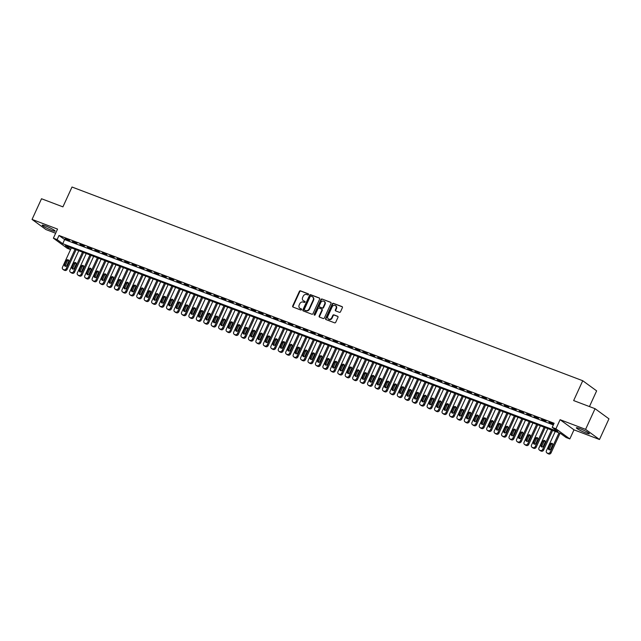 <?xml version="1.0" encoding="UTF-8"?>
<svg xmlns="http://www.w3.org/2000/svg" width="641" height="641" viewBox="0 0 641 641"><rect width="100%" height="100%" fill="white"/><g stroke="black" fill="none" stroke-linecap="round" stroke-linejoin="round"><path stroke-width="0.96" d="M308.505 294.548A0.633 0.545 -53.9 0 0 308.257 293.786L300.493 290.846A0.897 0.777 -53.9 0 0 299.387 291.375L292.697 305.989A0.897 0.777 -53.9 0 0 293.057 307.079L300.821 310.02A0.633 0.545 -53.9 0 0 301.342 308.882L300.341 308.505A2.876 2.476 -53.9 0 1 299.828 308.233A2.876 2.476 -53.9 0 1 299.187 305.02L299.748 303.802A2.876 2.476 -53.9 0 1 303.273 302.087L304.275 302.472A0.633 0.545 -53.9 0 0 304.796 301.334L303.794 300.958A2.876 2.476 -53.9 0 1 303.289 300.677A2.876 2.476 -53.9 0 1 302.64 297.472L303.201 296.254A2.876 2.476 -53.9 0 1 306.727 294.54L307.736 294.924A0.633 0.545 -53.9 0 0 308.505 294.548M579.929 428.629A7.139 0.833 -155.4 0 0 576.363 427.795A7.139 0.833 -155.4 0 0 585.786 432.899A7.139 0.833 -155.4 0 0 589.351 433.741A7.139 0.833 -155.4 0 0 579.929 428.629M45.743 226.025A7.139 0.833 -155.4 0 0 42.178 225.183A7.139 0.833 -155.4 0 0 51.601 230.295A7.139 0.833 -155.4 0 0 55.166 231.137A7.139 0.833 -155.4 0 0 45.743 226.025M339.418 312.319A0.897 0.777 -53.9 0 0 340.515 311.79L342.39 307.688A0.897 0.777 -53.9 0 0 342.038 306.598L333.408 303.329A0.897 0.777 -53.9 0 0 332.31 303.866L325.62 318.473A0.897 0.777 -53.9 0 0 325.981 319.563L334.602 322.832A0.897 0.777 -53.9 0 0 335.708 322.295L337.975 317.351A0.897 0.777 -53.9 0 0 337.615 316.261L333.921 314.859A0.897 0.777 -53.9 0 0 332.823 315.396L331.693 317.848A2.404 2.075 -53.9 0 1 327.783 316.366L332.19 306.751A2.404 2.075 -53.9 0 1 336.1 308.233L335.363 309.835A0.897 0.777 -53.9 0 0 335.724 310.925L339.418 312.319M595.056 408.694L608.95 418.829L599.487 439.502L585.594 429.366L595.056 408.694L573.655 400.577L582.741 380.73L72.008 187.02L62.922 206.867L41.513 198.75L32.05 219.422L57.546 229.093L53.387 238.188L57.105 239.598L59.004 235.463L554.096 423.244L552.205 427.379L555.931 428.797L569.817 438.933L566.099 437.515L560.466 433.412L65.366 245.631L70.614 249.453M585.594 429.366L560.09 419.695L555.931 428.797M319.667 299.067A0.897 0.777 -53.9 0 0 319.306 297.977L310.685 294.708A0.897 0.777 -53.9 0 0 309.579 295.245L302.889 309.851A0.897 0.777 -53.9 0 0 303.249 310.941L311.879 314.21A0.897 0.777 -53.9 0 0 312.976 313.681L319.667 299.067M322.046 299.018L330.668 302.288A0.897 0.777 -53.9 0 1 331.028 303.377L324.338 317.992A0.897 0.777 -53.9 0 1 323.24 318.521L319.547 317.127A0.897 0.777 -53.9 0 1 319.186 316.037L321.902 310.108A0.897 0.777 -53.9 0 0 321.542 309.018L319.098 308.089A0.897 0.777 -53.9 0 0 317.992 308.625L315.164 314.795A0.633 0.545 -53.9 0 1 314.146 314.411L320.949 299.555A0.897 0.777 -53.9 0 1 322.046 299.018L330.988 302.544M32.05 219.422L45.944 229.558L55.655 233.236M69.54 240.415L65.07 238.724L69.54 240.415M76.984 243.243L72.521 241.545L76.984 243.243M84.428 246.064L79.965 244.373L84.428 246.064M91.871 248.892L87.408 247.194L91.871 248.892M99.323 251.713L94.852 250.022L99.323 251.713M106.767 254.533L102.296 252.842L106.767 254.533M114.21 257.361L109.747 255.663L114.21 257.361M121.654 260.182L117.191 258.491L121.654 260.182M129.097 263.01L124.634 261.312L129.097 263.01M136.549 265.831L132.078 264.14L136.549 265.831M143.993 268.651L139.522 266.96L143.993 268.651M151.436 271.48L146.965 269.781L151.436 271.48M158.88 274.3L154.417 272.609L158.88 274.3M166.323 277.128L161.861 275.43L166.323 277.128M173.767 279.949L169.304 278.258L173.767 279.949M181.219 282.777L176.748 281.079L181.219 282.777M188.662 285.598L184.191 283.907L188.662 285.598M196.106 288.418L191.643 286.727L196.106 288.418M203.55 291.246L199.087 289.548L203.55 291.246M210.993 294.067L206.53 292.376L210.993 294.067M218.445 296.895L213.974 295.197L218.445 296.895M225.888 299.716L221.417 298.025L225.888 299.716M233.332 302.544L228.861 300.845L233.332 302.544M240.776 305.364L236.313 303.674L240.776 305.364M248.219 308.185L243.756 306.494L248.219 308.185M255.671 311.013L251.2 309.315L255.671 311.013M263.114 313.834L258.644 312.143L263.114 313.834M270.558 316.662L266.087 314.963L270.558 316.662M278.002 319.482L273.539 317.792L278.002 319.482M285.445 322.311L280.982 320.612L285.445 322.311M292.889 325.131L288.426 323.433L292.889 325.131M300.341 327.952L295.87 326.261L300.341 327.952M307.784 330.78L303.313 329.081L307.784 330.78M315.228 333.6L310.757 331.91L315.228 333.6M322.671 336.429L318.208 334.73L322.671 336.429M330.115 339.249L325.652 337.559L330.115 339.249M337.567 342.07L333.096 340.379L337.567 342.07M345.01 344.898L340.539 343.199L345.01 344.898M352.454 347.718L347.983 346.028L352.454 347.718M359.897 350.547L355.435 348.848L359.897 350.547M367.341 353.367L362.878 351.677L367.341 353.367M374.785 356.196L370.322 354.497L374.785 356.196M382.236 359.016L377.765 357.325L382.236 359.016M389.68 361.836L385.209 360.146L389.68 361.836M397.124 364.665L392.653 362.966L397.124 364.665M404.567 367.485L400.104 365.795L404.567 367.485M412.011 370.314L407.548 368.615L412.011 370.314M419.462 373.134L414.991 371.443L419.462 373.134M426.906 375.963L422.435 374.264L426.906 375.963M434.35 378.783L429.879 377.084L434.35 378.783M441.793 381.603L437.33 379.913L441.793 381.603M449.237 384.432L444.774 382.733L449.237 384.432M456.68 387.252L452.217 385.562L456.68 387.252M464.132 390.081L459.661 388.382L464.132 390.081M471.576 392.901L467.105 391.21L471.576 392.901M479.019 395.721L474.556 394.031L479.019 395.721M486.463 398.55L482 396.851L486.463 398.55M493.907 401.37L489.444 399.68L493.907 401.37M501.358 404.199L496.887 402.5L501.358 404.199M508.802 407.019L504.331 405.328L508.802 407.019M516.245 409.847L511.774 408.149L516.245 409.847M523.689 412.668L519.226 410.977L523.689 412.668M531.133 415.488L526.67 413.798L531.133 415.488M538.576 418.317L534.113 416.618L538.576 418.317M546.028 421.137L541.557 419.446L546.028 421.137M59.004 235.463L64.629 239.574L553.327 424.927M553.696 424.126L549 422.267L553.6 424.342M589.448 406.57L596.635 390.866L582.741 380.73M560.09 419.695L573.983 429.831L599.487 439.502M573.983 429.831L569.817 438.933M70.558 249.573L67.281 248.323L53.387 238.188M57.105 239.598L62.738 243.708L557.838 431.489L552.205 427.379M64.629 239.574L62.738 243.708M303.481 300.805A2.876 2.476 -53.9 0 0 303.666 300.958A2.876 2.476 -53.9 0 0 304.171 301.23L303.794 300.958M305.052 301.566L304.171 301.23M300.028 308.353A2.876 2.476 -53.9 0 0 300.204 308.505A2.876 2.476 -53.9 0 0 300.709 308.778L300.341 308.505M301.599 309.114L300.709 308.778M308.505 294.011L300.861 291.118A0.897 0.777 -53.9 0 0 299.764 291.647L293.073 306.262A0.897 0.777 -53.9 0 0 293.113 307.095M319.627 298.233L311.061 294.98A0.897 0.777 -53.9 0 0 309.956 295.517L303.265 310.124A0.897 0.777 -53.9 0 0 303.305 310.965M310.965 296.15A0.633 0.545 -53.9 0 0 310.196 296.527L304.323 309.347A0.633 0.545 -53.9 0 0 304.579 310.108L305.637 310.516A2.876 2.476 -53.9 0 0 309.162 308.802L313.177 300.036A2.876 2.476 -53.9 0 0 312.536 296.823A2.876 2.476 -53.9 0 0 312.031 296.551L310.965 296.15M312.712 296.975A2.876 2.476 -53.9 0 1 312.912 297.095A2.876 2.476 -53.9 0 1 313.553 300.309L309.539 309.074A2.876 2.476 -53.9 0 1 306.013 310.789L304.948 310.388M321.918 309.291A0.897 0.777 -53.9 0 1 322.279 310.38L319.563 316.309A0.897 0.777 -53.9 0 0 319.603 317.143M322.423 299.291A0.897 0.777 -53.9 0 0 321.317 299.828L314.523 314.683A0.633 0.545 -53.9 0 0 314.507 315.196M324.715 303.962A2.404 2.075 -53.9 0 0 320.804 302.48L319.258 305.869A0.897 0.777 -53.9 0 0 319.611 306.959L322.062 307.88A0.897 0.777 -53.9 0 0 323.168 307.351L324.715 303.962L325.091 304.235A2.404 2.075 -53.9 0 0 324.354 301.422M325.091 304.235L323.537 307.624A0.897 0.777 -53.9 0 1 322.439 308.161L319.987 307.231M335.74 305.693A2.404 2.075 -53.9 0 1 336.477 308.505L335.74 310.108A0.897 0.777 -53.9 0 0 335.78 310.941M328.521 319.178A2.404 2.075 -53.9 0 0 332.07 318.12L331.693 317.848M337.935 316.51L334.298 315.132A0.897 0.777 -53.9 0 0 333.192 315.668L332.07 318.12M342.35 306.855L333.785 303.602A0.897 0.777 -53.9 0 0 332.687 304.138L325.997 318.745A0.897 0.777 -53.9 0 0 326.037 319.587M75.053 249.301L66.191 268.659A1.835 1.578 -53.9 0 1 63.94 269.749L63.203 269.468A1.835 1.578 -53.9 0 1 62.465 267.249L71.327 247.891M76.119 249.71L67.129 269.348A1.835 1.578 126.1 0 1 64.885 270.438L64.14 270.149A1.835 1.578 126.1 0 1 63.82 269.981L62.874 269.292M68.747 260.302A1.466 1.266 -53.9 0 0 67.257 261.24L65.438 265.214A1.466 1.266 -53.9 0 0 65.398 266.368M66.88 265.43L68.699 261.464A1.466 1.266 -53.9 0 0 66.319 260.558L64.501 264.525A1.466 1.266 -53.9 0 0 66.88 265.43M82.497 252.121L73.635 271.488A1.835 1.578 -53.9 0 1 71.391 272.577L70.646 272.289A1.835 1.578 -53.9 0 1 69.909 270.069L78.779 250.711M83.562 252.53L74.572 272.169A1.835 1.578 126.1 0 1 72.329 273.258L71.584 272.978A1.835 1.578 126.1 0 1 71.263 272.802L70.326 272.121M76.191 263.122A1.466 1.266 -53.9 0 0 74.701 264.068L72.882 268.034A1.466 1.266 -53.9 0 0 72.842 269.196M74.324 268.25L76.143 264.284A1.466 1.266 -53.9 0 0 73.763 263.379L71.944 267.353A1.466 1.266 -53.9 0 0 74.324 268.25M89.94 254.95L81.078 274.308A1.835 1.578 -53.9 0 1 78.835 275.398L78.09 275.117A1.835 1.578 -53.9 0 1 77.361 272.898L86.223 253.54M91.014 255.35L82.016 274.997A1.835 1.578 126.1 0 1 79.772 276.087L79.027 275.798A1.835 1.578 126.1 0 1 78.707 275.63L77.769 274.941M83.634 265.951A1.466 1.266 -53.9 0 0 82.144 266.888L80.325 270.863A1.466 1.266 -53.9 0 0 80.285 272.016M81.776 271.079L83.586 267.105A1.466 1.266 -53.9 0 0 81.207 266.207L79.388 270.173A1.466 1.266 -53.9 0 0 81.776 271.079M97.392 257.77L88.522 277.136A1.835 1.578 -53.9 0 1 86.279 278.218L85.533 277.938A1.835 1.578 -53.9 0 1 84.804 275.718L93.666 256.36M98.458 258.179L89.468 277.817A1.835 1.578 126.1 0 1 87.216 278.907L86.471 278.627A1.835 1.578 126.1 0 1 86.15 278.45L85.213 277.761M91.078 268.771A1.466 1.266 -53.9 0 0 89.588 269.717L87.777 273.683A1.466 1.266 -53.9 0 0 87.729 274.845M89.219 273.899L91.038 269.933A1.466 1.266 -53.9 0 0 88.65 269.028L86.839 272.994A1.466 1.266 -53.9 0 0 89.219 273.899M104.836 260.599L95.974 279.957A1.835 1.578 -53.9 0 1 93.722 281.046L92.977 280.766A1.835 1.578 -53.9 0 1 92.248 278.547L101.11 259.18M105.901 260.999L96.911 280.638A1.835 1.578 126.1 0 1 94.66 281.728L93.915 281.447A1.835 1.578 126.1 0 1 93.594 281.271L92.657 280.59M98.522 271.592A1.466 1.266 -53.9 0 0 97.039 272.537L95.221 276.503A1.466 1.266 -53.9 0 0 95.172 277.665M96.663 276.728L98.482 272.754A1.466 1.266 -53.9 0 0 96.102 271.856L94.283 275.822A1.466 1.266 -53.9 0 0 96.663 276.728M112.279 263.419L103.417 282.777A1.835 1.578 -53.9 0 1 101.166 283.867L100.421 283.586A1.835 1.578 -53.9 0 1 99.692 281.367L108.553 262.009M113.345 263.828L104.355 283.466A1.835 1.578 126.1 0 1 102.111 284.556L101.366 284.275A1.835 1.578 126.1 0 1 101.038 284.099L100.1 283.41M105.973 274.42A1.466 1.266 -53.9 0 0 104.483 275.358L102.664 279.332A1.466 1.266 -53.9 0 0 102.616 280.494M104.106 279.548L105.925 275.582A1.466 1.266 -53.9 0 0 103.546 274.677L101.727 278.643A1.466 1.266 -53.9 0 0 104.106 279.548M119.723 266.247L110.861 285.606A1.835 1.578 -53.9 0 1 108.617 286.695L107.872 286.407A1.835 1.578 -53.9 0 1 107.135 284.195L116.005 264.829M120.788 266.648L111.798 286.287A1.835 1.578 126.1 0 1 109.555 287.376L108.81 287.096A1.835 1.578 126.1 0 1 108.489 286.92L107.544 286.239M113.417 277.241A1.466 1.266 -53.9 0 0 111.927 278.186L110.108 282.152A1.466 1.266 -53.9 0 0 110.068 283.314M111.55 282.377L113.369 278.402A1.466 1.266 -53.9 0 0 110.989 277.497L109.17 281.471A1.466 1.266 -53.9 0 0 111.55 282.377M127.166 269.068L118.305 288.426A1.835 1.578 -53.9 0 1 116.061 289.516L115.316 289.235A1.835 1.578 -53.9 0 1 114.587 287.016L123.449 267.658M128.24 269.468L119.242 289.115A1.835 1.578 126.1 0 1 116.999 290.205L116.253 289.916A1.835 1.578 126.1 0 1 115.933 289.748L114.995 289.059M120.861 280.069A1.466 1.266 -53.9 0 0 119.37 281.006L117.551 284.981A1.466 1.266 -53.9 0 0 117.511 286.134M119.002 285.197L120.812 281.231A1.466 1.266 -53.9 0 0 118.433 280.325L116.614 284.292A1.466 1.266 -53.9 0 0 119.002 285.197M134.618 271.888L125.748 291.254A1.835 1.578 -53.9 0 1 123.505 292.344L122.76 292.056A1.835 1.578 -53.9 0 1 122.03 289.836L130.892 270.478M135.684 272.297L126.686 291.935A1.835 1.578 126.1 0 1 124.442 293.025L123.697 292.745A1.835 1.578 126.1 0 1 123.376 292.568L122.439 291.887M128.304 282.889A1.466 1.266 -53.9 0 0 126.814 283.835L125.003 287.801A1.466 1.266 -53.9 0 0 124.955 288.963M126.445 288.017L128.264 284.051A1.466 1.266 -53.9 0 0 125.876 283.146L124.058 287.12A1.466 1.266 -53.9 0 0 126.445 288.017M142.062 274.717L133.192 294.075A1.835 1.578 -53.9 0 1 130.948 295.164L130.203 294.884A1.835 1.578 -53.9 0 1 129.474 292.665L138.336 273.306M143.127 275.117L134.137 294.764A1.835 1.578 126.1 0 1 131.886 295.846L131.141 295.565A1.835 1.578 126.1 0 1 130.82 295.389L129.883 294.708M135.748 285.718A1.466 1.266 -53.9 0 0 134.265 286.655L132.447 290.621A1.466 1.266 -53.9 0 0 132.399 291.783M133.889 290.846L135.708 286.872A1.466 1.266 -53.9 0 0 133.32 285.974L131.509 289.94A1.466 1.266 -53.9 0 0 133.889 290.846M149.505 277.537L140.643 296.895A1.835 1.578 -53.9 0 1 138.392 297.985L137.647 297.704A1.835 1.578 -53.9 0 1 136.918 295.485L145.779 276.127M150.571 277.946L141.581 297.584A1.835 1.578 126.1 0 1 139.329 298.674L138.592 298.394A1.835 1.578 126.1 0 1 138.264 298.217L137.326 297.528M143.199 288.538A1.466 1.266 -53.9 0 0 141.709 289.484L139.89 293.45A1.466 1.266 -53.9 0 0 139.842 294.612M141.332 293.666L143.151 289.7A1.466 1.266 -53.9 0 0 140.772 288.795L138.953 292.761A1.466 1.266 -53.9 0 0 141.332 293.666M156.949 280.365L148.087 299.724A1.835 1.578 -53.9 0 1 145.844 300.813L145.098 300.533A1.835 1.578 -53.9 0 1 144.361 298.313L153.223 278.947M158.015 280.766L149.024 300.405A1.835 1.578 126.1 0 1 146.781 301.494L146.036 301.214A1.835 1.578 126.1 0 1 145.715 301.038L144.77 300.357M150.643 291.359A1.466 1.266 -53.9 0 0 149.153 292.304L147.334 296.27A1.466 1.266 -53.9 0 0 147.294 297.432M148.776 296.495L150.595 292.52A1.466 1.266 -53.9 0 0 148.215 291.615L146.396 295.589A1.466 1.266 -53.9 0 0 148.776 296.495M164.392 283.186L155.531 302.544A1.835 1.578 -53.9 0 1 153.287 303.634L152.542 303.353A1.835 1.578 -53.9 0 1 151.805 301.134L160.675 281.776M165.458 283.594L156.468 303.233A1.835 1.578 126.1 0 1 154.225 304.323L153.479 304.034A1.835 1.578 126.1 0 1 153.159 303.866L152.221 303.177M158.087 294.187A1.466 1.266 -53.9 0 0 156.596 295.124L154.777 299.099A1.466 1.266 -53.9 0 0 154.737 300.26M156.228 299.315L158.039 295.349A1.466 1.266 -53.9 0 0 155.659 294.443L153.84 298.41A1.466 1.266 -53.9 0 0 156.228 299.315M171.836 286.014L162.974 305.372A1.835 1.578 -53.9 0 1 160.731 306.462L159.986 306.174A1.835 1.578 -53.9 0 1 159.256 303.962L168.118 284.596M172.91 286.415L163.912 306.053A1.835 1.578 126.1 0 1 161.668 307.143L160.923 306.863A1.835 1.578 126.1 0 1 160.603 306.686L159.665 306.005M165.53 297.007A1.466 1.266 -53.9 0 0 164.04 297.953L162.229 301.919A1.466 1.266 -53.9 0 0 162.181 303.081M163.671 302.135L165.49 298.169A1.466 1.266 -53.9 0 0 163.102 297.264L161.284 301.238A1.466 1.266 -53.9 0 0 163.671 302.135M179.288 288.835L170.418 308.193A1.835 1.578 -53.9 0 1 168.174 309.283L167.429 309.002A1.835 1.578 -53.9 0 1 166.7 306.783L175.562 287.424M180.353 289.235L171.363 308.882A1.835 1.578 126.1 0 1 169.112 309.972L168.367 309.683A1.835 1.578 126.1 0 1 168.046 309.515L167.109 308.826M172.974 299.836A1.466 1.266 -53.9 0 0 171.492 300.773L169.673 304.747A1.466 1.266 -53.9 0 0 169.625 305.901M171.115 304.964L172.934 300.998A1.466 1.266 -53.9 0 0 170.546 300.092L168.735 304.058A1.466 1.266 -53.9 0 0 171.115 304.964M186.731 291.655L177.869 311.021A1.835 1.578 -53.9 0 1 175.618 312.111L174.873 311.822A1.835 1.578 -53.9 0 1 174.144 309.603L183.006 290.245M187.797 292.064L178.807 311.702A1.835 1.578 126.1 0 1 176.555 312.792L175.81 312.512A1.835 1.578 126.1 0 1 175.49 312.335L174.552 311.654M180.417 302.656A1.466 1.266 -53.9 0 0 178.935 303.602L177.116 307.568A1.466 1.266 -53.9 0 0 177.068 308.73M178.559 307.784L180.377 303.818A1.466 1.266 -53.9 0 0 177.998 302.913L176.179 306.887A1.466 1.266 -53.9 0 0 178.559 307.784M194.175 294.483L185.313 313.842A1.835 1.578 -53.9 0 1 183.062 314.931L182.324 314.651A1.835 1.578 -53.9 0 1 181.587 312.431L190.449 293.073M195.241 294.884L186.251 314.523A1.835 1.578 126.1 0 1 184.007 315.612L183.262 315.332A1.835 1.578 126.1 0 1 182.933 315.156L181.996 314.475M187.869 305.485A1.466 1.266 -53.9 0 0 186.379 306.422L184.56 310.388A1.466 1.266 -53.9 0 0 184.512 311.55M186.002 310.613L187.821 306.638A1.466 1.266 -53.9 0 0 185.441 305.741L183.622 309.707A1.466 1.266 -53.9 0 0 186.002 310.613M201.619 297.304L192.757 316.662A1.835 1.578 -53.9 0 1 190.513 317.752L189.768 317.471A1.835 1.578 -53.9 0 1 189.031 315.252L197.901 295.894M202.684 297.712L193.694 317.351A1.835 1.578 126.1 0 1 191.451 318.441L190.706 318.16A1.835 1.578 126.1 0 1 190.385 317.984L189.44 317.295M195.313 308.305A1.466 1.266 -53.9 0 0 193.822 309.242L192.004 313.217A1.466 1.266 -53.9 0 0 191.963 314.378M193.446 313.433L195.265 309.467A1.466 1.266 -53.9 0 0 192.885 308.561L191.066 312.528A1.466 1.266 -53.9 0 0 193.446 313.433M209.062 300.132L200.2 319.49A1.835 1.578 -53.9 0 1 197.957 320.58L197.212 320.3A1.835 1.578 -53.9 0 1 196.483 318.08L205.344 298.714M210.136 300.533L201.138 320.171A1.835 1.578 126.1 0 1 198.894 321.261L198.149 320.981A1.835 1.578 126.1 0 1 197.829 320.804L196.891 320.123M202.756 311.125A1.466 1.266 -53.9 0 0 201.266 312.071L199.447 316.037A1.466 1.266 -53.9 0 0 199.407 317.199M200.897 316.261L202.708 312.287A1.466 1.266 -53.9 0 0 200.329 311.382L198.51 315.356A1.466 1.266 -53.9 0 0 200.897 316.261M216.514 302.953L207.644 322.311A1.835 1.578 -53.9 0 1 205.4 323.401L204.655 323.12A1.835 1.578 -53.9 0 1 203.926 320.901L212.788 301.542M217.579 303.361L208.581 323A1.835 1.578 126.1 0 1 206.338 324.09L205.593 323.801A1.835 1.578 126.1 0 1 205.272 323.633L204.335 322.944M210.2 313.954A1.466 1.266 -53.9 0 0 208.71 314.891L206.899 318.865A1.466 1.266 -53.9 0 0 206.851 320.027M208.341 319.082L210.16 315.116A1.466 1.266 -53.9 0 0 207.772 314.21L205.953 318.176A1.466 1.266 -53.9 0 0 208.341 319.082M223.957 305.773L215.088 325.139A1.835 1.578 -53.9 0 1 212.844 326.229L212.099 325.94A1.835 1.578 -53.9 0 1 211.37 323.721L220.232 304.363M225.023 306.182L216.033 325.82A1.835 1.578 126.1 0 1 213.782 326.91L213.036 326.63A1.835 1.578 126.1 0 1 212.716 326.453L211.778 325.772M217.644 316.774A1.466 1.266 -53.9 0 0 216.161 317.72L214.342 321.686A1.466 1.266 -53.9 0 0 214.294 322.848M215.785 321.902L217.603 317.936A1.466 1.266 -53.9 0 0 215.216 317.031L213.405 321.005A1.466 1.266 -53.9 0 0 215.785 321.902M231.401 308.601L222.539 327.96A1.835 1.578 -53.9 0 1 220.288 329.049L219.543 328.769A1.835 1.578 -53.9 0 1 218.813 326.549L227.675 307.191M232.467 309.002L223.477 328.649A1.835 1.578 126.1 0 1 221.225 329.738L220.488 329.45A1.835 1.578 126.1 0 1 220.159 329.282L219.222 328.593M225.095 319.603A1.466 1.266 -53.9 0 0 223.605 320.54L221.786 324.514A1.466 1.266 -53.9 0 0 221.738 325.668M223.228 324.731L225.047 320.756A1.466 1.266 -53.9 0 0 222.667 319.859L220.849 323.825A1.466 1.266 -53.9 0 0 223.228 324.731M238.845 311.422L229.983 330.788A1.835 1.578 -53.9 0 1 227.739 331.87L226.994 331.589A1.835 1.578 -53.9 0 1 226.257 329.37L235.127 310.012M239.91 311.83L230.92 331.469A1.835 1.578 126.1 0 1 228.677 332.559L227.932 332.278A1.835 1.578 126.1 0 1 227.611 332.102L226.666 331.413M232.539 322.423A1.466 1.266 -53.9 0 0 231.048 323.368L229.23 327.335A1.466 1.266 -53.9 0 0 229.19 328.496M230.672 327.551L232.491 323.585A1.466 1.266 -53.9 0 0 230.111 322.679L228.292 326.654A1.466 1.266 -53.9 0 0 230.672 327.551M246.288 314.25L237.426 333.608A1.835 1.578 -53.9 0 1 235.183 334.698L234.438 334.418A1.835 1.578 -53.9 0 1 233.701 332.198L242.57 312.84M247.354 314.651L238.364 334.29A1.835 1.578 126.1 0 1 236.12 335.379L235.375 335.099A1.835 1.578 126.1 0 1 235.055 334.923L234.117 334.241M239.982 325.243A1.466 1.266 -53.9 0 0 238.492 326.189L236.673 330.155A1.466 1.266 -53.9 0 0 236.633 331.317M238.123 330.379L239.934 326.405A1.466 1.266 -53.9 0 0 237.555 325.508L235.736 329.474A1.466 1.266 -53.9 0 0 238.123 330.379M253.732 317.071L244.87 336.429A1.835 1.578 -53.9 0 1 242.627 337.519L241.881 337.238A1.835 1.578 -53.9 0 1 241.152 335.019L250.014 315.66M254.806 317.479L245.807 337.118A1.835 1.578 126.1 0 1 243.564 338.208L242.819 337.927A1.835 1.578 126.1 0 1 242.498 337.751L241.561 337.062M247.426 328.072A1.466 1.266 -53.9 0 0 245.936 329.009L244.125 332.983A1.466 1.266 -53.9 0 0 244.077 334.145M245.567 333.2L247.386 329.234A1.466 1.266 -53.9 0 0 244.998 328.328L243.179 332.294A1.466 1.266 -53.9 0 0 245.567 333.2M261.183 319.899L252.314 339.257A1.835 1.578 -53.9 0 1 250.07 340.347L249.325 340.059A1.835 1.578 -53.9 0 1 248.596 337.847L257.458 318.481M262.249 320.3L253.259 339.938A1.835 1.578 126.1 0 1 251.008 341.028L250.262 340.748A1.835 1.578 126.1 0 1 249.942 340.571L249.004 339.89M254.87 330.892A1.466 1.266 -53.9 0 0 253.387 331.838L251.568 335.804A1.466 1.266 -53.9 0 0 251.52 336.966M253.011 336.028L254.83 332.054A1.466 1.266 -53.9 0 0 252.442 331.149L250.631 335.123A1.466 1.266 -53.9 0 0 253.011 336.028M268.627 322.719L259.765 342.078A1.835 1.578 -53.9 0 1 257.514 343.167L256.769 342.887A1.835 1.578 -53.9 0 1 256.039 340.667L264.901 321.309M269.693 323.128L260.703 342.767A1.835 1.578 126.1 0 1 258.451 343.856L257.706 343.568A1.835 1.578 126.1 0 1 257.386 343.4L256.448 342.711M262.313 333.721A1.466 1.266 -53.9 0 0 260.831 334.658L259.012 338.632A1.466 1.266 -53.9 0 0 258.964 339.786M260.454 338.849L262.273 334.882A1.466 1.266 -53.9 0 0 259.893 333.977L258.075 337.943A1.466 1.266 -53.9 0 0 260.454 338.849M276.071 325.54L267.209 344.906A1.835 1.578 -53.9 0 1 264.957 345.996L264.22 345.707A1.835 1.578 -53.9 0 1 263.483 343.488L272.345 324.13M277.136 325.949L268.146 345.587A1.835 1.578 126.1 0 1 265.903 346.677L265.158 346.396A1.835 1.578 126.1 0 1 264.829 346.22L263.892 345.539M269.765 336.541A1.466 1.266 -53.9 0 0 268.275 337.486L266.456 341.453A1.466 1.266 -53.9 0 0 266.408 342.615M267.898 341.669L269.717 337.703A1.466 1.266 -53.9 0 0 267.337 336.797L265.518 340.772A1.466 1.266 -53.9 0 0 267.898 341.669M283.514 328.368L274.652 347.726A1.835 1.578 -53.9 0 1 272.409 348.816L271.664 348.536A1.835 1.578 -53.9 0 1 270.927 346.316L279.796 326.958M284.58 328.769L275.59 348.416A1.835 1.578 126.1 0 1 273.346 349.497L272.601 349.217A1.835 1.578 126.1 0 1 272.281 349.041L271.335 348.359M277.208 339.369A1.466 1.266 -53.9 0 0 275.718 340.307L273.899 344.281A1.466 1.266 -53.9 0 0 273.859 345.435M275.342 344.497L277.16 340.523A1.466 1.266 -53.9 0 0 274.781 339.626L272.962 343.592A1.466 1.266 -53.9 0 0 275.342 344.497M290.958 331.189L282.096 350.547A1.835 1.578 -53.9 0 1 279.853 351.637L279.107 351.356A1.835 1.578 -53.9 0 1 278.378 349.137L287.24 329.778M292.032 331.597L283.034 351.236A1.835 1.578 126.1 0 1 280.79 352.326L280.045 352.045A1.835 1.578 126.1 0 1 279.724 351.869L278.787 351.18M284.652 342.19A1.466 1.266 -53.9 0 0 283.162 343.135L281.343 347.101A1.466 1.266 -53.9 0 0 281.303 348.263M282.793 347.318L284.604 343.352A1.466 1.266 -53.9 0 0 282.224 342.446L280.405 346.412A1.466 1.266 -53.9 0 0 282.793 347.318M298.41 334.017L289.54 353.375A1.835 1.578 -53.9 0 1 287.296 354.465L286.551 354.185A1.835 1.578 -53.9 0 1 285.822 351.965L294.684 332.599M299.475 334.418L290.477 354.056A1.835 1.578 126.1 0 1 288.234 355.146L287.488 354.866A1.835 1.578 126.1 0 1 287.168 354.689L286.231 354.008M292.096 345.01A1.466 1.266 -53.9 0 0 290.605 345.956L288.795 349.922A1.466 1.266 -53.9 0 0 288.746 351.084M290.237 350.146L292.056 346.172A1.466 1.266 -53.9 0 0 289.668 345.267L287.849 349.241A1.466 1.266 -53.9 0 0 290.237 350.146M305.853 336.837L296.991 356.196A1.835 1.578 -53.9 0 1 294.74 357.285L293.995 357.005A1.835 1.578 -53.9 0 1 293.266 354.785L302.127 335.427M306.919 337.246L297.929 356.885A1.835 1.578 126.1 0 1 295.677 357.974L294.932 357.694A1.835 1.578 126.1 0 1 294.612 357.518L293.674 356.829M299.539 347.839A1.466 1.266 -53.9 0 0 298.057 348.776L296.238 352.75A1.466 1.266 -53.9 0 0 296.19 353.912M297.68 352.967L299.499 349A1.466 1.266 -53.9 0 0 297.112 348.095L295.301 352.061A1.466 1.266 -53.9 0 0 297.68 352.967M313.297 339.666L304.435 359.024A1.835 1.578 -53.9 0 1 302.183 360.114L301.438 359.825A1.835 1.578 -53.9 0 1 300.709 357.614L309.571 338.248M314.362 340.067L305.372 359.705A1.835 1.578 126.1 0 1 303.129 360.795L302.384 360.514A1.835 1.578 126.1 0 1 302.055 360.338L301.118 359.657M306.991 350.659A1.466 1.266 -53.9 0 0 305.501 351.605L303.682 355.571A1.466 1.266 -53.9 0 0 303.634 356.733M305.124 355.787L306.943 351.821A1.466 1.266 -53.9 0 0 304.563 350.915L302.744 354.89A1.466 1.266 -53.9 0 0 305.124 355.787M320.74 342.486L311.879 361.845A1.835 1.578 -53.9 0 1 309.635 362.934L308.89 362.654A1.835 1.578 -53.9 0 1 308.153 360.434L317.023 341.076M321.806 342.887L312.816 362.534A1.835 1.578 126.1 0 1 310.573 363.623L309.827 363.335A1.835 1.578 126.1 0 1 309.507 363.167L308.561 362.477M314.435 353.487A1.466 1.266 -53.9 0 0 312.944 354.425L311.125 358.399A1.466 1.266 -53.9 0 0 311.085 359.553M312.568 358.615L314.386 354.649A1.466 1.266 -53.9 0 0 312.007 353.744L310.188 357.71A1.466 1.266 -53.9 0 0 312.568 358.615M328.184 345.307L319.322 364.673A1.835 1.578 -53.9 0 1 317.079 365.763L316.334 365.474A1.835 1.578 -53.9 0 1 315.596 363.255L324.466 343.897M329.25 345.715L320.26 365.354A1.835 1.578 126.1 0 1 318.016 366.444L317.271 366.163A1.835 1.578 126.1 0 1 316.95 365.987L316.013 365.306M321.878 356.308A1.466 1.266 -53.9 0 0 320.388 357.253L318.569 361.22A1.466 1.266 -53.9 0 0 318.529 362.381M320.019 361.436L321.83 357.47A1.466 1.266 -53.9 0 0 319.45 356.564L317.632 360.538A1.466 1.266 -53.9 0 0 320.019 361.436M335.628 348.135L326.766 367.493A1.835 1.578 -53.9 0 1 324.522 368.583L323.777 368.303A1.835 1.578 -53.9 0 1 323.048 366.083L331.91 346.725M336.701 348.536L327.703 368.182A1.835 1.578 126.1 0 1 325.46 369.264L324.715 368.984A1.835 1.578 126.1 0 1 324.394 368.807L323.457 368.126M329.322 359.136A1.466 1.266 -53.9 0 0 327.831 360.074L326.021 364.04A1.466 1.266 -53.9 0 0 325.973 365.202M327.463 364.264L329.282 360.29A1.466 1.266 -53.9 0 0 326.894 359.393L325.075 363.359A1.466 1.266 -53.9 0 0 327.463 364.264M343.079 350.956L334.209 370.314A1.835 1.578 -53.9 0 1 331.966 371.403L331.221 371.123A1.835 1.578 -53.9 0 1 330.492 368.904L339.353 349.545M344.145 351.364L335.155 371.003A1.835 1.578 126.1 0 1 332.903 372.092L332.158 371.812A1.835 1.578 126.1 0 1 331.838 371.636L330.9 370.947M336.765 361.957A1.466 1.266 -53.9 0 0 335.283 362.894L333.464 366.868A1.466 1.266 -53.9 0 0 333.416 368.03M334.906 367.085L336.725 363.118A1.466 1.266 -53.9 0 0 334.338 362.213L332.527 366.179A1.466 1.266 -53.9 0 0 334.906 367.085M350.523 353.784L341.661 373.142A1.835 1.578 -53.9 0 1 339.41 374.232L338.664 373.951A1.835 1.578 -53.9 0 1 337.935 371.732L346.797 352.366M351.589 354.185L342.598 373.823A1.835 1.578 126.1 0 1 340.347 374.913L339.61 374.632A1.835 1.578 126.1 0 1 339.281 374.456L338.344 373.775M344.217 364.777A1.466 1.266 -53.9 0 0 342.727 365.723L340.908 369.689A1.466 1.266 -53.9 0 0 340.86 370.851M342.35 369.913L344.169 365.939A1.466 1.266 -53.9 0 0 341.789 365.033L339.97 369.008A1.466 1.266 -53.9 0 0 342.35 369.913M357.966 356.604L349.105 375.963A1.835 1.578 -53.9 0 1 346.853 377.052L346.116 376.772A1.835 1.578 -53.9 0 1 345.379 374.552L354.241 355.194M359.032 357.013L350.042 376.652A1.835 1.578 126.1 0 1 347.799 377.741L347.053 377.453A1.835 1.578 126.1 0 1 346.725 377.285L345.787 376.596M351.661 367.605A1.466 1.266 -53.9 0 0 350.17 368.543L348.351 372.517A1.466 1.266 -53.9 0 0 348.311 373.679M349.794 372.733L351.613 368.767A1.466 1.266 -53.9 0 0 349.233 367.862L347.414 371.828A1.466 1.266 -53.9 0 0 349.794 372.733M365.41 359.425L356.548 378.791A1.835 1.578 -53.9 0 1 354.305 379.881L353.56 379.592A1.835 1.578 -53.9 0 1 352.822 377.381L361.692 358.015M366.476 359.833L357.486 379.472A1.835 1.578 126.1 0 1 355.242 380.562L354.497 380.281A1.835 1.578 126.1 0 1 354.177 380.105L353.239 379.424M359.104 370.426A1.466 1.266 -53.9 0 0 357.614 371.371L355.795 375.338A1.466 1.266 -53.9 0 0 355.755 376.499M357.237 375.554L359.056 371.588A1.466 1.266 -53.9 0 0 356.676 370.682L354.858 374.656A1.466 1.266 -53.9 0 0 357.237 375.554M372.854 362.253L363.992 381.611A1.835 1.578 -53.9 0 1 361.748 382.701L361.003 382.421A1.835 1.578 -53.9 0 1 360.274 380.201L369.136 360.843M373.927 362.654L364.929 382.3A1.835 1.578 126.1 0 1 362.686 383.39L361.941 383.102A1.835 1.578 126.1 0 1 361.62 382.933L360.683 382.244M366.548 373.254A1.466 1.266 -53.9 0 0 365.058 374.192L363.239 378.166A1.466 1.266 -53.9 0 0 363.199 379.32M364.689 378.382L366.5 374.408A1.466 1.266 -53.9 0 0 364.12 373.511L362.301 377.477A1.466 1.266 -53.9 0 0 364.689 378.382M380.305 365.074L371.435 384.44A1.835 1.578 -53.9 0 1 369.192 385.521L368.447 385.241A1.835 1.578 -53.9 0 1 367.718 383.022L376.579 363.663M381.371 365.482L372.381 385.121A1.835 1.578 126.1 0 1 370.129 386.211L369.384 385.93A1.835 1.578 126.1 0 1 369.064 385.754L368.126 385.073M373.991 376.075A1.466 1.266 -53.9 0 0 372.501 377.02L370.69 380.986A1.466 1.266 -53.9 0 0 370.642 382.148M372.133 381.203L373.951 377.237A1.466 1.266 -53.9 0 0 371.564 376.331L369.745 380.305A1.466 1.266 -53.9 0 0 372.133 381.203M387.749 367.902L378.887 387.26A1.835 1.578 -53.9 0 1 376.636 388.35L375.89 388.069A1.835 1.578 -53.9 0 1 375.161 385.85L384.023 366.492M388.815 368.303L379.825 387.941A1.835 1.578 126.1 0 1 377.573 389.031L376.828 388.75A1.835 1.578 126.1 0 1 376.507 388.574L375.57 387.893M381.435 378.903A1.466 1.266 -53.9 0 0 379.953 379.841L378.134 383.807A1.466 1.266 -53.9 0 0 378.086 384.969M379.576 384.031L381.395 380.057A1.466 1.266 -53.9 0 0 379.007 379.16L377.196 383.126A1.466 1.266 -53.9 0 0 379.576 384.031M395.193 370.722L386.331 390.081A1.835 1.578 -53.9 0 1 384.079 391.17L383.334 390.89A1.835 1.578 -53.9 0 1 382.605 388.67L391.467 369.312M396.258 371.131L387.268 390.77A1.835 1.578 126.1 0 1 385.025 391.859L384.28 391.579A1.835 1.578 126.1 0 1 383.951 391.403L383.014 390.714M388.887 381.724A1.466 1.266 -53.9 0 0 387.396 382.661L385.578 386.635A1.466 1.266 -53.9 0 0 385.529 387.797M387.02 386.852L388.839 382.885A1.466 1.266 -53.9 0 0 386.459 381.98L384.64 385.946A1.466 1.266 -53.9 0 0 387.02 386.852M402.636 373.551L393.774 392.909A1.835 1.578 -53.9 0 1 391.531 393.999L390.786 393.718A1.835 1.578 -53.9 0 1 390.048 391.499L398.918 372.133M403.702 373.951L394.712 393.59A1.835 1.578 126.1 0 1 392.468 394.68L391.723 394.399A1.835 1.578 126.1 0 1 391.403 394.223L390.457 393.542M396.33 384.544A1.466 1.266 -53.9 0 0 394.84 385.489L393.021 389.456A1.466 1.266 -53.9 0 0 392.981 390.617M394.463 389.68L396.282 385.706A1.466 1.266 -53.9 0 0 393.903 384.8L392.084 388.775A1.466 1.266 -53.9 0 0 394.463 389.68M410.08 376.371L401.218 395.729A1.835 1.578 -53.9 0 1 398.974 396.819L398.229 396.539A1.835 1.578 -53.9 0 1 397.492 394.319L406.362 374.961M411.145 376.78L402.155 396.418A1.835 1.578 126.1 0 1 399.912 397.508L399.167 397.22A1.835 1.578 126.1 0 1 398.846 397.051L397.909 396.362M403.774 387.372A1.466 1.266 -53.9 0 0 402.284 388.31L400.465 392.284A1.466 1.266 -53.9 0 0 400.425 393.438M401.915 392.5L403.726 388.534A1.466 1.266 -53.9 0 0 401.346 387.629L399.527 391.595A1.466 1.266 -53.9 0 0 401.915 392.5M417.531 379.192L408.662 398.558A1.835 1.578 -53.9 0 1 406.418 399.647L405.673 399.359A1.835 1.578 -53.9 0 1 404.944 397.14L413.806 377.781M418.597 379.6L409.599 399.239A1.835 1.578 126.1 0 1 407.356 400.329L406.61 400.048A1.835 1.578 126.1 0 1 406.29 399.872L405.352 399.191M411.218 390.193A1.466 1.266 -53.9 0 0 409.727 391.138L407.916 395.104A1.466 1.266 -53.9 0 0 407.868 396.266M409.359 395.321L411.177 391.355A1.466 1.266 -53.9 0 0 408.79 390.449L406.971 394.423A1.466 1.266 -53.9 0 0 409.359 395.321M424.975 382.02L416.105 401.378A1.835 1.578 -53.9 0 1 413.862 402.468L413.116 402.187A1.835 1.578 -53.9 0 1 412.387 399.968L421.249 380.61M426.041 382.421L417.051 402.067A1.835 1.578 126.1 0 1 414.799 403.149L414.054 402.869A1.835 1.578 126.1 0 1 413.733 402.7L412.796 402.011M418.661 393.021A1.466 1.266 -53.9 0 0 417.179 393.959L415.36 397.933A1.466 1.266 -53.9 0 0 415.312 399.087M416.802 398.149L418.621 394.175A1.466 1.266 -53.9 0 0 416.233 393.278L414.423 397.244A1.466 1.266 -53.9 0 0 416.802 398.149M432.419 384.84L423.557 404.207A1.835 1.578 -53.9 0 1 421.305 405.288L420.56 405.008A1.835 1.578 -53.9 0 1 419.831 402.788L428.693 383.43M433.484 385.249L424.494 404.888A1.835 1.578 126.1 0 1 422.243 405.977L421.506 405.697A1.835 1.578 126.1 0 1 421.177 405.521L420.24 404.832M426.113 395.842A1.466 1.266 -53.9 0 0 424.622 396.787L422.804 400.753A1.466 1.266 -53.9 0 0 422.756 401.915M424.246 400.97L426.065 397.003A1.466 1.266 -53.9 0 0 423.685 396.098L421.866 400.064A1.466 1.266 -53.9 0 0 424.246 400.97M439.862 387.669L431 407.027A1.835 1.578 -53.9 0 1 428.749 408.117L428.012 407.836A1.835 1.578 -53.9 0 1 427.275 405.617L436.136 386.251M440.928 388.069L431.938 407.708A1.835 1.578 126.1 0 1 429.694 408.798L428.949 408.517A1.835 1.578 126.1 0 1 428.629 408.341L427.683 407.66M433.556 398.662A1.466 1.266 -53.9 0 0 432.066 399.607L430.247 403.574A1.466 1.266 -53.9 0 0 430.207 404.735M431.689 403.798L433.508 399.824A1.466 1.266 -53.9 0 0 431.129 398.926L429.31 402.893A1.466 1.266 -53.9 0 0 431.689 403.798M447.306 390.489L438.444 409.847A1.835 1.578 -53.9 0 1 436.2 410.937L435.455 410.657A1.835 1.578 -53.9 0 1 434.718 408.437L443.588 389.079M448.371 390.898L439.381 410.536A1.835 1.578 126.1 0 1 437.138 411.626L436.393 411.346A1.835 1.578 126.1 0 1 436.072 411.169L435.135 410.48M441 401.49A1.466 1.266 -53.9 0 0 439.51 402.428L437.691 406.402A1.466 1.266 -53.9 0 0 437.651 407.564M439.133 406.618L440.952 402.652A1.466 1.266 -53.9 0 0 438.572 401.747L436.753 405.713A1.466 1.266 -53.9 0 0 439.133 406.618M454.749 393.318L445.888 412.676A1.835 1.578 -53.9 0 1 443.644 413.765L442.899 413.477A1.835 1.578 -53.9 0 1 442.17 411.266L451.032 391.899M455.823 393.718L446.825 413.357A1.835 1.578 126.1 0 1 444.582 414.447L443.836 414.166A1.835 1.578 126.1 0 1 443.516 413.99L442.578 413.309M448.444 404.311A1.466 1.266 -53.9 0 0 446.953 405.256L445.134 409.222A1.466 1.266 -53.9 0 0 445.094 410.384M446.585 409.447L448.396 405.473A1.466 1.266 -53.9 0 0 446.016 404.567L444.197 408.541A1.466 1.266 -53.9 0 0 446.585 409.447M462.201 396.138L453.331 415.496A1.835 1.578 -53.9 0 1 451.088 416.586L450.343 416.305A1.835 1.578 -53.9 0 1 449.613 414.086L458.475 394.728M463.267 396.539L454.277 416.185A1.835 1.578 126.1 0 1 452.025 417.275L451.28 416.987A1.835 1.578 126.1 0 1 450.96 416.818L450.022 416.129M455.887 407.139A1.466 1.266 -53.9 0 0 454.397 408.077L452.586 412.051A1.466 1.266 -53.9 0 0 452.538 413.205M454.028 412.267L455.847 408.301A1.466 1.266 -53.9 0 0 453.459 407.396L451.649 411.362A1.466 1.266 -53.9 0 0 454.028 412.267M469.645 398.958L460.783 418.325A1.835 1.578 -53.9 0 1 458.531 419.414L457.786 419.126A1.835 1.578 -53.9 0 1 457.057 416.906L465.919 397.548M470.71 399.367L461.72 419.006A1.835 1.578 126.1 0 1 459.469 420.095L458.724 419.815A1.835 1.578 126.1 0 1 458.403 419.639L457.466 418.958M463.331 409.96A1.466 1.266 -53.9 0 0 461.849 410.905L460.03 414.871A1.466 1.266 -53.9 0 0 459.982 416.033M461.472 415.088L463.291 411.121A1.466 1.266 -53.9 0 0 460.911 410.216L459.092 414.19A1.466 1.266 -53.9 0 0 461.472 415.088M477.088 401.787L468.226 421.145A1.835 1.578 -53.9 0 1 465.975 422.235L465.23 421.954A1.835 1.578 -53.9 0 1 464.501 419.735L473.362 400.377M478.154 402.187L469.164 421.834A1.835 1.578 126.1 0 1 466.92 422.916L466.175 422.635A1.835 1.578 126.1 0 1 465.847 422.459L464.909 421.778M470.782 412.788A1.466 1.266 -53.9 0 0 469.292 413.725L467.473 417.692A1.466 1.266 -53.9 0 0 467.425 418.853M468.916 417.916L470.734 413.942A1.466 1.266 -53.9 0 0 468.355 413.044L466.536 417.011A1.466 1.266 -53.9 0 0 468.916 417.916M484.532 404.607L475.67 423.965A1.835 1.578 -53.9 0 1 473.427 425.055L472.681 424.775A1.835 1.578 -53.9 0 1 471.944 422.555L480.814 403.197M485.598 405.016L476.608 424.654A1.835 1.578 126.1 0 1 474.364 425.744L473.619 425.464A1.835 1.578 126.1 0 1 473.298 425.287L472.353 424.598M478.226 415.608A1.466 1.266 -53.9 0 0 476.736 416.554L474.917 420.52A1.466 1.266 -53.9 0 0 474.877 421.682M476.359 420.736L478.178 416.77A1.466 1.266 -53.9 0 0 475.798 415.865L473.979 419.831A1.466 1.266 -53.9 0 0 476.359 420.736M491.976 407.436L483.114 426.794A1.835 1.578 -53.9 0 1 480.87 427.884L480.125 427.603A1.835 1.578 -53.9 0 1 479.396 425.384L488.258 406.017M493.049 407.836L484.051 427.475A1.835 1.578 126.1 0 1 481.808 428.565L481.062 428.284A1.835 1.578 126.1 0 1 480.742 428.108L479.805 427.427M485.67 418.429A1.466 1.266 -53.9 0 0 484.179 419.374L482.361 423.34A1.466 1.266 -53.9 0 0 482.32 424.502M483.811 423.565L485.622 419.591A1.466 1.266 -53.9 0 0 483.242 418.685L481.423 422.659A1.466 1.266 -53.9 0 0 483.811 423.565M499.427 410.256L490.557 429.614A1.835 1.578 -53.9 0 1 488.314 430.704L487.569 430.423A1.835 1.578 -53.9 0 1 486.84 428.204L495.701 408.846M500.493 410.665L491.495 430.303A1.835 1.578 126.1 0 1 489.251 431.393L488.506 431.105A1.835 1.578 126.1 0 1 488.186 430.936L487.248 430.247M493.113 421.257A1.466 1.266 -53.9 0 0 491.623 422.195L489.812 426.169A1.466 1.266 -53.9 0 0 489.764 427.331M491.254 426.385L493.073 422.419A1.466 1.266 -53.9 0 0 490.685 421.514L488.867 425.48A1.466 1.266 -53.9 0 0 491.254 426.385M506.871 413.084L498.001 432.443A1.835 1.578 -53.9 0 1 495.757 433.532L495.012 433.244A1.835 1.578 -53.9 0 1 494.283 431.032L503.145 411.666M507.936 413.485L498.946 433.124A1.835 1.578 126.1 0 1 496.695 434.213L495.95 433.933A1.835 1.578 126.1 0 1 495.629 433.757L494.692 433.076M500.557 424.078A1.466 1.266 -53.9 0 0 499.075 425.023L497.256 428.989A1.466 1.266 -53.9 0 0 497.208 430.151M498.698 429.206L500.517 425.239A1.466 1.266 -53.9 0 0 498.129 424.334L496.318 428.308A1.466 1.266 -53.9 0 0 498.698 429.206M514.314 415.905L505.453 435.263A1.835 1.578 -53.9 0 1 503.201 436.353L502.456 436.072A1.835 1.578 -53.9 0 1 501.727 433.853L510.589 414.495M515.38 416.305L506.39 435.952A1.835 1.578 126.1 0 1 504.138 437.042L503.401 436.753A1.835 1.578 126.1 0 1 503.073 436.585L502.135 435.896M508.009 426.906A1.466 1.266 -53.9 0 0 506.518 427.843L504.699 431.818A1.466 1.266 -53.9 0 0 504.651 432.971M506.142 432.034L507.96 428.068A1.466 1.266 -53.9 0 0 505.581 427.162L503.762 431.129A1.466 1.266 -53.9 0 0 506.142 432.034M521.758 418.725L512.896 438.091A1.835 1.578 -53.9 0 1 510.653 439.181L509.907 438.893A1.835 1.578 -53.9 0 1 509.17 436.673L518.032 417.315M522.824 419.134L513.834 438.773A1.835 1.578 126.1 0 1 511.59 439.862L510.845 439.582A1.835 1.578 126.1 0 1 510.524 439.406L509.579 438.724M515.452 429.726A1.466 1.266 -53.9 0 0 513.962 430.672L512.143 434.638A1.466 1.266 -53.9 0 0 512.103 435.8M513.585 434.854L515.404 430.888A1.466 1.266 -53.9 0 0 513.024 429.983L511.206 433.957A1.466 1.266 -53.9 0 0 513.585 434.854M529.202 421.554L520.34 440.912A1.835 1.578 -53.9 0 1 518.096 442.002L517.351 441.721A1.835 1.578 -53.9 0 1 516.614 439.502L525.484 420.143M530.267 421.954L521.277 441.593A1.835 1.578 126.1 0 1 519.034 442.683L518.289 442.402A1.835 1.578 126.1 0 1 517.968 442.226L517.031 441.545M522.896 432.555A1.466 1.266 -53.9 0 0 521.405 433.492L519.587 437.458A1.466 1.266 -53.9 0 0 519.547 438.62M521.037 437.683L522.848 433.709A1.466 1.266 -53.9 0 0 520.468 432.811L518.649 436.777A1.466 1.266 -53.9 0 0 521.037 437.683M536.645 424.374L527.783 443.732A1.835 1.578 -53.9 0 1 525.54 444.822L524.795 444.542A1.835 1.578 -53.9 0 1 524.066 442.322L532.927 422.964M537.719 424.783L528.721 444.421A1.835 1.578 126.1 0 1 526.477 445.511L525.732 445.231A1.835 1.578 126.1 0 1 525.412 445.054L524.474 444.365M530.339 435.375A1.466 1.266 -53.9 0 0 528.849 436.313L527.038 440.287A1.466 1.266 -53.9 0 0 526.99 441.449M528.48 440.503L530.299 436.537A1.466 1.266 -53.9 0 0 527.912 435.632L526.093 439.598A1.466 1.266 -53.9 0 0 528.48 440.503M544.097 427.202L535.227 446.561A1.835 1.578 -53.9 0 1 532.983 447.65L532.238 447.37A1.835 1.578 -53.9 0 1 531.509 445.15L540.371 425.784M545.162 427.603L536.172 447.242A1.835 1.578 126.1 0 1 533.921 448.331L533.176 448.051A1.835 1.578 126.1 0 1 532.855 447.875L531.918 447.194M537.783 438.196A1.466 1.266 -53.9 0 0 536.301 439.141L534.482 443.107A1.466 1.266 -53.9 0 0 534.434 444.269M535.924 443.332L537.743 439.357A1.466 1.266 -53.9 0 0 535.355 438.452L533.544 442.426A1.466 1.266 -53.9 0 0 535.924 443.332M551.54 430.023L542.679 449.381A1.835 1.578 -53.9 0 1 540.427 450.471L539.682 450.19A1.835 1.578 -53.9 0 1 538.953 447.971L547.815 428.613M552.606 430.432L543.616 450.07A1.835 1.578 126.1 0 1 541.365 451.16L540.619 450.871A1.835 1.578 126.1 0 1 540.299 450.703L539.361 450.014M545.227 441.024A1.466 1.266 -53.9 0 0 543.744 441.961L541.925 445.936A1.466 1.266 -53.9 0 0 541.877 447.098M543.368 446.152L545.187 442.186A1.466 1.266 -53.9 0 0 542.807 441.28L540.988 445.247A1.466 1.266 -53.9 0 0 543.368 446.152M558.984 432.843L550.122 452.209A1.835 1.578 -53.9 0 1 547.871 453.299L547.134 453.011A1.835 1.578 -53.9 0 1 546.396 450.791L555.258 431.433M560.05 433.252L551.06 452.891A1.835 1.578 126.1 0 1 548.816 453.98L548.071 453.7A1.835 1.578 126.1 0 1 547.743 453.524L546.805 452.842M552.678 443.844A1.466 1.266 -53.9 0 0 551.188 444.79L549.369 448.756A1.466 1.266 -53.9 0 0 549.321 449.918M550.811 448.972L552.63 445.006A1.466 1.266 -53.9 0 0 550.25 444.101L548.432 448.075A1.466 1.266 -53.9 0 0 550.811 448.972M66.191 268.659L67.129 269.348M63.203 269.468L64.14 270.149M63.94 269.749L64.885 270.438M65.438 265.214L64.501 264.525M67.257 261.24L66.319 260.558M73.635 271.488L74.572 272.169M70.646 272.289L71.584 272.978M71.391 272.577L72.329 273.258M72.882 268.034L71.944 267.353M74.701 264.068L73.763 263.379M81.078 274.308L82.016 274.997M78.09 275.117L79.027 275.798M78.835 275.398L79.772 276.087M80.325 270.863L79.388 270.173M82.144 266.888L81.207 266.207M88.522 277.136L89.468 277.817M85.533 277.938L86.471 278.627M86.279 278.218L87.216 278.907M87.777 273.683L86.839 272.994M89.588 269.717L88.65 269.028M95.974 279.957L96.911 280.638M92.977 280.766L93.915 281.447M93.722 281.046L94.66 281.728M95.221 276.503L94.283 275.822M97.039 272.537L96.102 271.856M103.417 282.777L104.355 283.466M100.421 283.586L101.366 284.275M101.166 283.867L102.111 284.556M102.664 279.332L101.727 278.643M104.483 275.358L103.546 274.677M110.861 285.606L111.798 286.287M107.872 286.407L108.81 287.096M108.617 286.695L109.555 287.376M110.108 282.152L109.17 281.471M111.927 278.186L110.989 277.497M118.305 288.426L119.242 289.115M115.316 289.235L116.253 289.916M116.061 289.516L116.999 290.205M117.551 284.981L116.614 284.292M119.37 281.006L118.433 280.325M125.748 291.254L126.686 291.935M122.76 292.056L123.697 292.745M123.505 292.344L124.442 293.025M125.003 287.801L124.058 287.12M126.814 283.835L125.876 283.146M133.192 294.075L134.137 294.764M130.203 294.884L131.141 295.565M130.948 295.164L131.886 295.846M132.447 290.621L131.509 289.94M134.265 286.655L133.32 285.974M140.643 296.895L141.581 297.584M137.647 297.704L138.592 298.394M138.392 297.985L139.329 298.674M139.89 293.45L138.953 292.761M141.709 289.484L140.772 288.795M148.087 299.724L149.024 300.405M145.098 300.533L146.036 301.214M145.844 300.813L146.781 301.494M147.334 296.27L146.396 295.589M149.153 292.304L148.215 291.615M155.531 302.544L156.468 303.233M152.542 303.353L153.479 304.034M153.287 303.634L154.225 304.323M154.777 299.099L153.84 298.41M156.596 295.124L155.659 294.443M162.974 305.372L163.912 306.053M159.986 306.174L160.923 306.863M160.731 306.462L161.668 307.143M162.229 301.919L161.284 301.238M164.04 297.953L163.102 297.264M170.418 308.193L171.363 308.882M167.429 309.002L168.367 309.683M168.174 309.283L169.112 309.972M169.673 304.747L168.735 304.058M171.492 300.773L170.546 300.092M177.869 311.021L178.807 311.702M174.873 311.822L175.81 312.512M175.618 312.111L176.555 312.792M177.116 307.568L176.179 306.887M178.935 303.602L177.998 302.913M185.313 313.842L186.251 314.523M182.324 314.651L183.262 315.332M183.062 314.931L184.007 315.612M184.56 310.388L183.622 309.707M186.379 306.422L185.441 305.741M192.757 316.662L193.694 317.351M189.768 317.471L190.706 318.16M190.513 317.752L191.451 318.441M192.004 313.217L191.066 312.528M193.822 309.242L192.885 308.561M200.2 319.49L201.138 320.171M197.212 320.3L198.149 320.981M197.957 320.58L198.894 321.261M199.447 316.037L198.51 315.356M201.266 312.071L200.329 311.382M207.644 322.311L208.581 323M204.655 323.12L205.593 323.801M205.4 323.401L206.338 324.09M206.899 318.865L205.953 318.176M208.71 314.891L207.772 314.21M215.088 325.139L216.033 325.82M212.099 325.94L213.036 326.63M212.844 326.229L213.782 326.91M214.342 321.686L213.405 321.005M216.161 317.72L215.216 317.031M222.539 327.96L223.477 328.649M219.543 328.769L220.488 329.45M220.288 329.049L221.225 329.738M221.786 324.514L220.849 323.825M223.605 320.54L222.667 319.859M229.983 330.788L230.92 331.469M226.994 331.589L227.932 332.278M227.739 331.87L228.677 332.559M229.23 327.335L228.292 326.654M231.048 323.368L230.111 322.679M237.426 333.608L238.364 334.29M234.438 334.418L235.375 335.099M235.183 334.698L236.12 335.379M236.673 330.155L235.736 329.474M238.492 326.189L237.555 325.508M244.87 336.429L245.807 337.118M241.881 337.238L242.819 337.927M242.627 337.519L243.564 338.208M244.125 332.983L243.179 332.294M245.936 329.009L244.998 328.328M252.314 339.257L253.259 339.938M249.325 340.059L250.262 340.748M250.07 340.347L251.008 341.028M251.568 335.804L250.631 335.123M253.387 331.838L252.442 331.149M259.765 342.078L260.703 342.767M256.769 342.887L257.706 343.568M257.514 343.167L258.451 343.856M259.012 338.632L258.075 337.943M260.831 334.658L259.893 333.977M267.209 344.906L268.146 345.587M264.22 345.707L265.158 346.396M264.957 345.996L265.903 346.677M266.456 341.453L265.518 340.772M268.275 337.486L267.337 336.797M274.652 347.726L275.59 348.416M271.664 348.536L272.601 349.217M272.409 348.816L273.346 349.497M273.899 344.281L272.962 343.592M275.718 340.307L274.781 339.626M282.096 350.547L283.034 351.236M279.107 351.356L280.045 352.045M279.853 351.637L280.79 352.326M281.343 347.101L280.405 346.412M283.162 343.135L282.224 342.446M289.54 353.375L290.477 354.056M286.551 354.185L287.488 354.866M287.296 354.465L288.234 355.146M288.795 349.922L287.849 349.241M290.605 345.956L289.668 345.267M296.991 356.196L297.929 356.885M293.995 357.005L294.932 357.694M294.74 357.285L295.677 357.974M296.238 352.75L295.301 352.061M298.057 348.776L297.112 348.095M304.435 359.024L305.372 359.705M301.438 359.825L302.384 360.514M302.183 360.114L303.129 360.795M303.682 355.571L302.744 354.89M305.501 351.605L304.563 350.915M311.879 361.845L312.816 362.534M308.89 362.654L309.827 363.335M309.635 362.934L310.573 363.623M311.125 358.399L310.188 357.71M312.944 354.425L312.007 353.744M319.322 364.673L320.26 365.354M316.334 365.474L317.271 366.163M317.079 365.763L318.016 366.444M318.569 361.22L317.632 360.538M320.388 357.253L319.45 356.564M326.766 367.493L327.703 368.182M323.777 368.303L324.715 368.984M324.522 368.583L325.46 369.264M326.021 364.04L325.075 363.359M327.831 360.074L326.894 359.393M334.209 370.314L335.155 371.003M331.221 371.123L332.158 371.812M331.966 371.403L332.903 372.092M333.464 366.868L332.527 366.179M335.283 362.894L334.338 362.213M341.661 373.142L342.598 373.823M338.664 373.951L339.61 374.632M339.41 374.232L340.347 374.913M340.908 369.689L339.97 369.008M342.727 365.723L341.789 365.033M349.105 375.963L350.042 376.652M346.116 376.772L347.053 377.453M346.853 377.052L347.799 377.741M348.351 372.517L347.414 371.828M350.17 368.543L349.233 367.862M356.548 378.791L357.486 379.472M353.56 379.592L354.497 380.281M354.305 379.881L355.242 380.562M355.795 375.338L354.858 374.656M357.614 371.371L356.676 370.682M363.992 381.611L364.929 382.3M361.003 382.421L361.941 383.102M361.748 382.701L362.686 383.39M363.239 378.166L362.301 377.477M365.058 374.192L364.12 373.511M371.435 384.44L372.381 385.121M368.447 385.241L369.384 385.93M369.192 385.521L370.129 386.211M370.69 380.986L369.745 380.305M372.501 377.02L371.564 376.331M378.887 387.26L379.825 387.941M375.89 388.069L376.828 388.75M376.636 388.35L377.573 389.031M378.134 383.807L377.196 383.126M379.953 379.841L379.007 379.16M386.331 390.081L387.268 390.77M383.334 390.89L384.28 391.579M384.079 391.17L385.025 391.859M385.578 386.635L384.64 385.946M387.396 382.661L386.459 381.98M393.774 392.909L394.712 393.59M390.786 393.718L391.723 394.399M391.531 393.999L392.468 394.68M393.021 389.456L392.084 388.775M394.84 385.489L393.903 384.8M401.218 395.729L402.155 396.418M398.229 396.539L399.167 397.22M398.974 396.819L399.912 397.508M400.465 392.284L399.527 391.595M402.284 388.31L401.346 387.629M408.662 398.558L409.599 399.239M405.673 399.359L406.61 400.048M406.418 399.647L407.356 400.329M407.916 395.104L406.971 394.423M409.727 391.138L408.79 390.449M416.105 401.378L417.051 402.067M413.116 402.187L414.054 402.869M413.862 402.468L414.799 403.149M415.36 397.933L414.423 397.244M417.179 393.959L416.233 393.278M423.557 404.207L424.494 404.888M420.56 405.008L421.506 405.697M421.305 405.288L422.243 405.977M422.804 400.753L421.866 400.064M424.622 396.787L423.685 396.098M431 407.027L431.938 407.708M428.012 407.836L428.949 408.517M428.749 408.117L429.694 408.798M430.247 403.574L429.31 402.893M432.066 399.607L431.129 398.926M438.444 409.847L439.381 410.536M435.455 410.657L436.393 411.346M436.2 410.937L437.138 411.626M437.691 406.402L436.753 405.713M439.51 402.428L438.572 401.747M445.888 412.676L446.825 413.357M442.899 413.477L443.836 414.166M443.644 413.765L444.582 414.447M445.134 409.222L444.197 408.541M446.953 405.256L446.016 404.567M453.331 415.496L454.277 416.185M450.343 416.305L451.28 416.987M451.088 416.586L452.025 417.275M452.586 412.051L451.649 411.362M454.397 408.077L453.459 407.396M460.783 418.325L461.72 419.006M457.786 419.126L458.724 419.815M458.531 419.414L459.469 420.095M460.03 414.871L459.092 414.19M461.849 410.905L460.911 410.216M468.226 421.145L469.164 421.834M465.23 421.954L466.175 422.635M465.975 422.235L466.92 422.916M467.473 417.692L466.536 417.011M469.292 413.725L468.355 413.044M475.67 423.965L476.608 424.654M472.681 424.775L473.619 425.464M473.427 425.055L474.364 425.744M474.917 420.52L473.979 419.831M476.736 416.554L475.798 415.865M483.114 426.794L484.051 427.475M480.125 427.603L481.062 428.284M480.87 427.884L481.808 428.565M482.361 423.34L481.423 422.659M484.179 419.374L483.242 418.685M490.557 429.614L491.495 430.303M487.569 430.423L488.506 431.105M488.314 430.704L489.251 431.393M489.812 426.169L488.867 425.48M491.623 422.195L490.685 421.514M498.001 432.443L498.946 433.124M495.012 433.244L495.95 433.933M495.757 433.532L496.695 434.213M497.256 428.989L496.318 428.308M499.075 425.023L498.129 424.334M505.453 435.263L506.39 435.952M502.456 436.072L503.401 436.753M503.201 436.353L504.138 437.042M504.699 431.818L503.762 431.129M506.518 427.843L505.581 427.162M512.896 438.091L513.834 438.773M509.907 438.893L510.845 439.582M510.653 439.181L511.59 439.862M512.143 434.638L511.206 433.957M513.962 430.672L513.024 429.983M520.34 440.912L521.277 441.593M517.351 441.721L518.289 442.402M518.096 442.002L519.034 442.683M519.587 437.458L518.649 436.777M521.405 433.492L520.468 432.811M527.783 443.732L528.721 444.421M524.795 444.542L525.732 445.231M525.54 444.822L526.477 445.511M527.038 440.287L526.093 439.598M528.849 436.313L527.912 435.632M535.227 446.561L536.172 447.242M532.238 447.37L533.176 448.051M532.983 447.65L533.921 448.331M534.482 443.107L533.544 442.426M536.301 439.141L535.355 438.452M542.679 449.381L543.616 450.07M539.682 450.19L540.619 450.871M540.427 450.471L541.365 451.16M541.925 445.936L540.988 445.247M543.744 441.961L542.807 441.28M550.122 452.209L551.06 452.891M547.134 453.011L548.071 453.7M547.871 453.299L548.816 453.98M549.369 448.756L548.432 448.075M551.188 444.79L550.25 444.101"/></g></svg>
